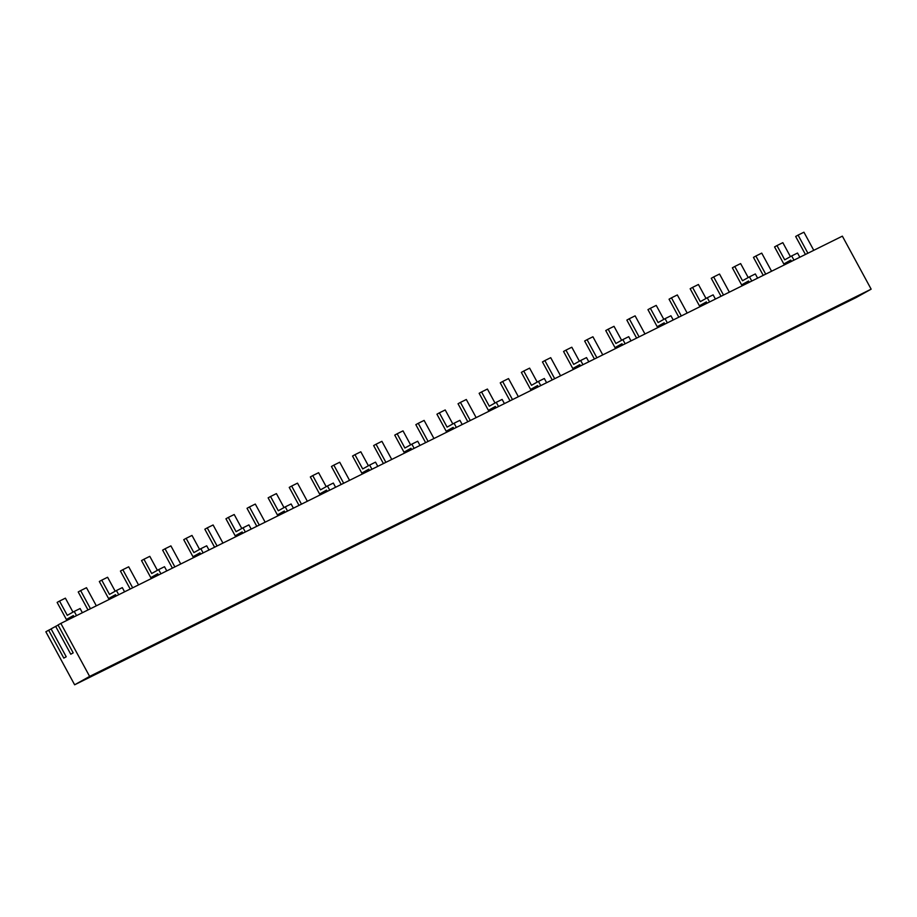 <?xml version="1.0" encoding="UTF-8"?>
<svg xmlns="http://www.w3.org/2000/svg" width="917" height="917" viewBox="0 0 917 917"><rect width="100%" height="100%" fill="white"/><g stroke="black" fill="none" stroke-linecap="round" stroke-linejoin="round"><path stroke-width="1.38" d="M55.628 626.322L70.769 654.222L73.188 652.87L58.035 624.97L60.843 623.4L89.625 676.414L74.632 684.793L45.85 631.779L48.658 630.208L63.812 658.108L66.219 656.767L51.077 628.867L58.103 625.096M48.658 630.208L51.134 628.982M60.843 623.4L842.368 236.15L871.15 289.164L856.157 297.544L74.632 684.793M89.625 676.414L871.15 289.164M805.424 254.456L795.658 236.46L798.065 235.107L807.9 253.23M798.065 235.107L803.934 232.207L813.769 250.318M791.486 261.368L790.775 260.073L783.817 263.97L774.556 246.914L776.974 245.573L784.711 259.832L791.68 255.935L793.95 260.141M791.68 255.935L797.538 253.035L799.819 257.23M776.974 245.573L782.831 242.661L790.42 256.634M783.817 263.97L790.935 260.359M763.231 275.364L753.453 257.368L755.872 256.026L765.706 274.137M755.872 256.026L761.729 253.115L771.564 271.237M721.026 296.271L711.26 278.287L713.667 276.934L723.502 295.045M713.667 276.934L719.524 274.034L729.359 292.145M678.821 317.19L669.055 299.194L671.462 297.842L681.297 315.964M671.462 297.842L677.331 294.942L687.165 313.052M636.616 338.098L626.85 320.102L629.257 318.761L639.092 336.871M629.257 318.761L635.126 315.849L644.96 333.971M594.422 359.005L584.645 341.021L587.063 339.668L596.898 357.779M587.063 339.668L592.921 336.768L602.756 354.879M552.217 379.925L542.451 361.928L544.858 360.587L554.693 378.698M544.858 360.587L550.716 357.676L560.551 375.787M510.012 400.832L500.246 382.836L502.654 381.495L512.488 399.606M502.654 381.495L508.522 378.583L518.357 396.706M467.808 421.751L458.042 403.755L460.449 402.403L470.283 420.513M460.449 402.403L466.317 399.503L476.152 417.613M425.614 442.659L415.837 424.663L418.255 423.322L428.09 441.432M418.255 423.322L424.113 420.41L433.947 438.521M383.409 463.566L373.643 445.57L376.05 444.229L385.885 462.34M376.05 444.229L381.908 441.329L391.742 459.44M341.204 484.485L331.438 466.489L333.845 465.137L343.68 483.259M333.845 465.137L339.714 462.237L349.549 480.348M299.011 505.393L289.233 487.397L291.64 486.056L301.475 504.167M291.64 486.056L297.509 483.144L307.344 501.267M256.806 526.301L247.028 508.305L249.447 506.963L259.282 525.074M249.447 506.963L255.304 504.063L265.139 522.174M214.601 547.22L204.835 529.224L207.242 527.871L217.077 545.993M207.242 527.871L213.099 524.971L222.934 543.082M172.396 568.127L162.63 550.131L165.037 548.79L174.872 566.901M165.037 548.79L170.906 545.879L180.741 564.001M130.203 589.035L120.425 571.05L122.832 569.698L132.667 587.808M122.832 569.698L128.701 566.798L138.536 584.908M87.998 609.954L78.22 591.958L80.639 590.605L90.474 608.728M80.639 590.605L86.496 587.705L96.331 605.816M749.281 282.276L748.581 280.98L741.612 284.878L732.362 267.821L734.769 266.48L742.506 280.74L749.476 276.854L751.757 281.049M749.476 276.854L755.333 273.942L757.614 278.149M734.769 266.48L740.627 263.58L748.215 277.553M741.612 284.878L748.731 281.267M707.076 303.183L706.377 301.899L699.407 305.785L690.157 288.74L692.564 287.388L700.313 301.647L707.271 297.761L709.552 301.957M707.271 297.761L713.128 294.861L715.409 299.057M692.564 287.388L698.422 284.488L706.01 298.461M699.407 305.785L706.526 302.186M664.871 324.102L664.172 322.807L657.214 326.704L647.952 309.648L650.359 308.307L658.108 322.566L665.066 318.669L667.347 322.876M665.066 318.669L670.935 315.769L673.216 319.964M650.359 308.307L656.228 305.395L663.816 319.38M657.214 326.704L664.332 323.093M622.677 345.01L621.967 343.726L615.009 347.612L605.747 330.556L608.166 329.214L615.903 343.474L622.872 339.588L625.142 343.783M622.872 339.588L628.73 336.677L631.011 340.883M608.166 329.214L614.023 326.314L621.611 340.287M615.009 347.612L622.127 344.001M580.472 365.917L579.773 364.634L572.804 368.519L563.554 351.475L565.961 350.122L573.698 364.381L580.667 360.496L582.948 364.691M580.667 360.496L586.525 357.596L588.806 361.791M565.961 350.122L571.818 347.222L579.406 361.195M572.804 368.519L579.922 364.92M538.268 386.836L537.568 385.541L530.599 389.438L521.349 372.382L523.756 371.041L531.505 385.3L538.462 381.403L540.743 385.61M538.462 381.403L544.32 378.503L546.601 382.698M523.756 371.041L529.613 368.13L537.202 382.114M530.599 389.438L537.717 385.828M496.063 407.744L495.363 406.46L488.406 410.346L479.144 393.301L481.551 391.949L489.3 406.208L496.257 402.322L498.539 406.518M496.257 402.322L502.126 399.411L504.407 403.618M481.551 391.949L487.42 389.049L495.008 403.022M488.406 410.346L495.524 406.735M453.869 428.663L453.158 427.368L446.201 431.254L436.939 414.209L439.358 412.856L447.095 427.116L454.064 423.23L456.345 427.437M454.064 423.23L459.921 420.33L462.202 424.525M439.358 412.856L445.215 409.956L452.803 423.929M446.201 431.254L453.319 427.654M411.664 449.571L410.965 448.275L403.996 452.173L394.746 435.117L397.153 433.775L404.89 448.035L411.859 444.137L414.14 448.344M411.859 444.137L417.716 441.237L419.997 445.433M397.153 433.775L403.01 430.864L410.598 444.848M403.996 452.173L411.114 448.562M369.459 470.478L368.76 469.195L361.791 473.08L352.541 456.036L354.948 454.683L362.696 468.942L369.654 465.057L371.935 469.252M369.654 465.057L375.512 462.145L377.793 466.352M354.948 454.683L360.805 451.783L368.393 465.756M361.791 473.08L368.909 469.47M327.254 491.397L326.555 490.102L319.597 493.988L310.336 476.943L312.743 475.591L320.492 489.861L327.449 485.964L329.73 490.171M327.449 485.964L333.318 483.064L335.599 487.259M312.743 475.591L318.612 472.691L326.2 486.663M319.597 493.988L326.716 490.389M285.061 512.305L284.35 511.01L277.392 514.907L268.131 497.851L270.549 496.51L278.287 510.769L285.256 506.883L287.537 511.078M285.256 506.883L291.113 503.972L293.394 508.178M270.549 496.51L276.407 493.598L283.995 507.582M277.392 514.907L284.511 511.296M242.856 533.213L242.157 531.929L235.188 535.815L225.937 518.77L228.344 517.417L236.082 531.677L243.051 527.791L245.332 531.986M243.051 527.791L248.908 524.879L251.189 529.086M228.344 517.417L234.202 514.517L241.79 528.49M235.188 535.815L242.306 532.215M200.651 554.132L199.952 552.836L192.983 556.734L183.732 539.677L186.14 538.336L193.888 552.596L200.846 548.698L203.127 552.905M200.846 548.698L206.703 545.798L208.984 549.994M186.14 538.336L191.997 535.425L199.585 549.398M192.983 556.734L200.101 553.123M158.446 575.039L157.747 573.744L150.789 577.641L141.527 560.585L143.935 559.244L151.683 573.503L158.641 569.617L160.922 573.813M158.641 569.617L164.51 566.706L166.791 570.913M143.935 559.244L149.803 556.344L157.392 570.317M150.789 577.641L157.907 574.031M116.253 595.947L115.542 594.663L108.584 598.549L99.323 581.504L101.741 580.152L109.478 594.411L116.448 590.525L118.729 594.72M116.448 590.525L122.305 587.625L124.586 591.82M101.741 580.152L107.598 577.252L115.187 591.224M108.584 598.549L115.702 594.95M74.048 616.866L73.349 615.571L66.379 619.468L57.129 602.412L59.536 601.071L67.273 615.33L74.243 611.433L76.524 615.639M74.243 611.433L80.1 608.533L82.381 612.728M59.536 601.071L65.394 598.159L72.982 612.143M66.379 619.468L73.498 615.857"/></g></svg>
